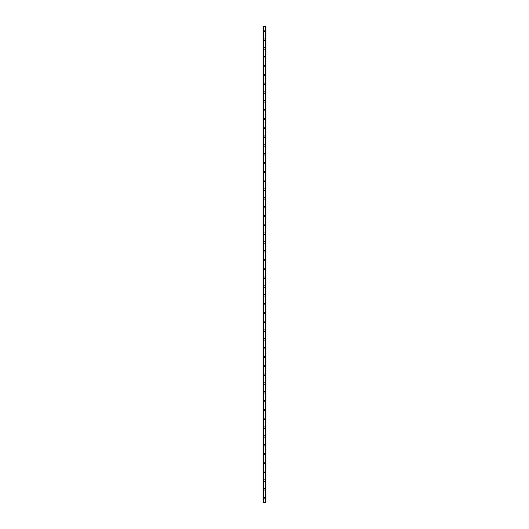 <?xml version="1.0" encoding="UTF-8"?>
<svg xmlns="http://www.w3.org/2000/svg" width="529" height="529" viewBox="0 0 529 529"><rect width="100%" height="100%" fill="white"/><g stroke="black" fill="none" stroke-linecap="round" stroke-linejoin="round"><path stroke-width="0.79" d="M263.799 498.139A0.701 0.701 0 0 1 264.5 497.445A0.701 0.701 0 0 1 265.201 498.139A0.701 0.701 0 0 1 264.5 498.84A0.701 0.701 0 0 1 263.799 498.139M263.799 489.325A0.701 0.701 0 0 1 264.5 488.624A0.701 0.701 0 0 1 265.201 489.325A0.701 0.701 0 0 1 264.5 490.026A0.701 0.701 0 0 1 263.799 489.325M263.799 480.511A0.701 0.701 0 0 1 264.5 479.81A0.701 0.701 0 0 1 265.201 480.511A0.701 0.701 0 0 1 264.5 481.205A0.701 0.701 0 0 1 263.799 480.511M263.799 471.689A0.701 0.701 0 0 1 264.5 470.995A0.701 0.701 0 0 1 265.201 471.689A0.701 0.701 0 0 1 264.5 472.39A0.701 0.701 0 0 1 263.799 471.689M263.799 462.875A0.701 0.701 0 0 1 264.5 462.174A0.701 0.701 0 0 1 265.201 462.875A0.701 0.701 0 0 1 264.5 463.576A0.701 0.701 0 0 1 263.799 462.875M263.799 454.061A0.701 0.701 0 0 1 264.5 453.36A0.701 0.701 0 0 1 265.201 454.061A0.701 0.701 0 0 1 264.5 454.755A0.701 0.701 0 0 1 263.799 454.061M263.799 445.239A0.701 0.701 0 0 1 264.5 444.545A0.701 0.701 0 0 1 265.201 445.239A0.701 0.701 0 0 1 264.5 445.94A0.701 0.701 0 0 1 263.799 445.239M263.799 436.425A0.701 0.701 0 0 1 264.5 435.724A0.701 0.701 0 0 1 265.201 436.425A0.701 0.701 0 0 1 264.5 437.126A0.701 0.701 0 0 1 263.799 436.425M263.799 427.611A0.701 0.701 0 0 1 264.5 426.91A0.701 0.701 0 0 1 265.201 427.611A0.701 0.701 0 0 1 264.5 428.305A0.701 0.701 0 0 1 263.799 427.611M263.799 418.789A0.701 0.701 0 0 1 264.5 418.095A0.701 0.701 0 0 1 265.201 418.789A0.701 0.701 0 0 1 264.5 419.49A0.701 0.701 0 0 1 263.799 418.789M263.799 409.975A0.701 0.701 0 0 1 264.5 409.274A0.701 0.701 0 0 1 265.201 409.975A0.701 0.701 0 0 1 264.5 410.676A0.701 0.701 0 0 1 263.799 409.975M263.799 401.161A0.701 0.701 0 0 1 264.5 400.46A0.701 0.701 0 0 1 265.201 401.161A0.701 0.701 0 0 1 264.5 401.855A0.701 0.701 0 0 1 263.799 401.161M263.799 392.339A0.701 0.701 0 0 1 264.5 391.645A0.701 0.701 0 0 1 265.201 392.339A0.701 0.701 0 0 1 264.5 393.04A0.701 0.701 0 0 1 263.799 392.339M263.799 383.525A0.701 0.701 0 0 1 264.5 382.824A0.701 0.701 0 0 1 265.201 383.525A0.701 0.701 0 0 1 264.5 384.226A0.701 0.701 0 0 1 263.799 383.525M263.799 374.711A0.701 0.701 0 0 1 264.5 374.01A0.701 0.701 0 0 1 265.201 374.711A0.701 0.701 0 0 1 264.5 375.405A0.701 0.701 0 0 1 263.799 374.711M263.799 365.889A0.701 0.701 0 0 1 264.5 365.195A0.701 0.701 0 0 1 265.201 365.889A0.701 0.701 0 0 1 264.5 366.59A0.701 0.701 0 0 1 263.799 365.889M263.799 357.075A0.701 0.701 0 0 1 264.5 356.374A0.701 0.701 0 0 1 265.201 357.075A0.701 0.701 0 0 1 264.5 357.776A0.701 0.701 0 0 1 263.799 357.075M263.799 348.261A0.701 0.701 0 0 1 264.5 347.56A0.701 0.701 0 0 1 265.201 348.261A0.701 0.701 0 0 1 264.5 348.955A0.701 0.701 0 0 1 263.799 348.261M263.799 339.439A0.701 0.701 0 0 1 264.5 338.745A0.701 0.701 0 0 1 265.201 339.439A0.701 0.701 0 0 1 264.5 340.14A0.701 0.701 0 0 1 263.799 339.439M263.799 330.625A0.701 0.701 0 0 1 264.5 329.924A0.701 0.701 0 0 1 265.201 330.625A0.701 0.701 0 0 1 264.5 331.326A0.701 0.701 0 0 1 263.799 330.625M263.799 321.811A0.701 0.701 0 0 1 264.5 321.11A0.701 0.701 0 0 1 265.201 321.811A0.701 0.701 0 0 1 264.5 322.505A0.701 0.701 0 0 1 263.799 321.811M263.799 312.989A0.701 0.701 0 0 1 264.5 312.295A0.701 0.701 0 0 1 265.201 312.989A0.701 0.701 0 0 1 264.5 313.69A0.701 0.701 0 0 1 263.799 312.989M263.799 304.175A0.701 0.701 0 0 1 264.5 303.474A0.701 0.701 0 0 1 265.201 304.175A0.701 0.701 0 0 1 264.5 304.876A0.701 0.701 0 0 1 263.799 304.175M263.799 295.361A0.701 0.701 0 0 1 264.5 294.66A0.701 0.701 0 0 1 265.201 295.361A0.701 0.701 0 0 1 264.5 296.055A0.701 0.701 0 0 1 263.799 295.361M263.799 286.539A0.701 0.701 0 0 1 264.5 285.845A0.701 0.701 0 0 1 265.201 286.539A0.701 0.701 0 0 1 264.5 287.24A0.701 0.701 0 0 1 263.799 286.539M263.799 277.725A0.701 0.701 0 0 1 264.5 277.024A0.701 0.701 0 0 1 265.201 277.725A0.701 0.701 0 0 1 264.5 278.426A0.701 0.701 0 0 1 263.799 277.725M263.799 268.911A0.701 0.701 0 0 1 264.5 268.21A0.701 0.701 0 0 1 265.201 268.911A0.701 0.701 0 0 1 264.5 269.605A0.701 0.701 0 0 1 263.799 268.911M263.799 260.089A0.701 0.701 0 0 1 264.5 259.395A0.701 0.701 0 0 1 265.201 260.089A0.701 0.701 0 0 1 264.5 260.79A0.701 0.701 0 0 1 263.799 260.089M263.799 251.275A0.701 0.701 0 0 1 264.5 250.574A0.701 0.701 0 0 1 265.201 251.275A0.701 0.701 0 0 1 264.5 251.976A0.701 0.701 0 0 1 263.799 251.275M263.799 242.461A0.701 0.701 0 0 1 264.5 241.76A0.701 0.701 0 0 1 265.201 242.461A0.701 0.701 0 0 1 264.5 243.155A0.701 0.701 0 0 1 263.799 242.461M263.799 233.639A0.701 0.701 0 0 1 264.5 232.945A0.701 0.701 0 0 1 265.201 233.639A0.701 0.701 0 0 1 264.5 234.34A0.701 0.701 0 0 1 263.799 233.639M263.799 224.825A0.701 0.701 0 0 1 264.5 224.124A0.701 0.701 0 0 1 265.201 224.825A0.701 0.701 0 0 1 264.5 225.526A0.701 0.701 0 0 1 263.799 224.825M263.799 216.011A0.701 0.701 0 0 1 264.5 215.31A0.701 0.701 0 0 1 265.201 216.011A0.701 0.701 0 0 1 264.5 216.705A0.701 0.701 0 0 1 263.799 216.011M263.799 207.189A0.701 0.701 0 0 1 264.5 206.495A0.701 0.701 0 0 1 265.201 207.189A0.701 0.701 0 0 1 264.5 207.89A0.701 0.701 0 0 1 263.799 207.189M263.799 198.375A0.701 0.701 0 0 1 264.5 197.674A0.701 0.701 0 0 1 265.201 198.375A0.701 0.701 0 0 1 264.5 199.076A0.701 0.701 0 0 1 263.799 198.375M263.799 189.561A0.701 0.701 0 0 1 264.5 188.86A0.701 0.701 0 0 1 265.201 189.561A0.701 0.701 0 0 1 264.5 190.255A0.701 0.701 0 0 1 263.799 189.561M263.799 180.739A0.701 0.701 0 0 1 264.5 180.045A0.701 0.701 0 0 1 265.201 180.739A0.701 0.701 0 0 1 264.5 181.44A0.701 0.701 0 0 1 263.799 180.739M263.799 171.925A0.701 0.701 0 0 1 264.5 171.224A0.701 0.701 0 0 1 265.201 171.925A0.701 0.701 0 0 1 264.5 172.626A0.701 0.701 0 0 1 263.799 171.925M263.799 163.111A0.701 0.701 0 0 1 264.5 162.41A0.701 0.701 0 0 1 265.201 163.111A0.701 0.701 0 0 1 264.5 163.805A0.701 0.701 0 0 1 263.799 163.111M263.799 154.289A0.701 0.701 0 0 1 264.5 153.595A0.701 0.701 0 0 1 265.201 154.289A0.701 0.701 0 0 1 264.5 154.99A0.701 0.701 0 0 1 263.799 154.289M263.799 145.475A0.701 0.701 0 0 1 264.5 144.774A0.701 0.701 0 0 1 265.201 145.475A0.701 0.701 0 0 1 264.5 146.176A0.701 0.701 0 0 1 263.799 145.475M263.799 136.661A0.701 0.701 0 0 1 264.5 135.96A0.701 0.701 0 0 1 265.201 136.661A0.701 0.701 0 0 1 264.5 137.355A0.701 0.701 0 0 1 263.799 136.661M263.799 127.839A0.701 0.701 0 0 1 264.5 127.145A0.701 0.701 0 0 1 265.201 127.839A0.701 0.701 0 0 1 264.5 128.54A0.701 0.701 0 0 1 263.799 127.839M263.799 119.025A0.701 0.701 0 0 1 264.5 118.324A0.701 0.701 0 0 1 265.201 119.025A0.701 0.701 0 0 1 264.5 119.726A0.701 0.701 0 0 1 263.799 119.025M263.799 110.211A0.701 0.701 0 0 1 264.5 109.51A0.701 0.701 0 0 1 265.201 110.211A0.701 0.701 0 0 1 264.5 110.905A0.701 0.701 0 0 1 263.799 110.211M263.799 101.389A0.701 0.701 0 0 1 264.5 100.695A0.701 0.701 0 0 1 265.201 101.389A0.701 0.701 0 0 1 264.5 102.09A0.701 0.701 0 0 1 263.799 101.389M263.799 92.575A0.701 0.701 0 0 1 264.5 91.874A0.701 0.701 0 0 1 265.201 92.575A0.701 0.701 0 0 1 264.5 93.276A0.701 0.701 0 0 1 263.799 92.575M263.799 83.761A0.701 0.701 0 0 1 264.5 83.06A0.701 0.701 0 0 1 265.201 83.761A0.701 0.701 0 0 1 264.5 84.455A0.701 0.701 0 0 1 263.799 83.761M263.799 74.939A0.701 0.701 0 0 1 264.5 74.245A0.701 0.701 0 0 1 265.201 74.939A0.701 0.701 0 0 1 264.5 75.64A0.701 0.701 0 0 1 263.799 74.939M263.799 66.125A0.701 0.701 0 0 1 264.5 65.424A0.701 0.701 0 0 1 265.201 66.125A0.701 0.701 0 0 1 264.5 66.826A0.701 0.701 0 0 1 263.799 66.125M263.799 57.311A0.701 0.701 0 0 1 264.5 56.61A0.701 0.701 0 0 1 265.201 57.311A0.701 0.701 0 0 1 264.5 58.005A0.701 0.701 0 0 1 263.799 57.311M263.799 48.489A0.701 0.701 0 0 1 264.5 47.795A0.701 0.701 0 0 1 265.201 48.489A0.701 0.701 0 0 1 264.5 49.19A0.701 0.701 0 0 1 263.799 48.489M263.799 39.675A0.701 0.701 0 0 1 264.5 38.974A0.701 0.701 0 0 1 265.201 39.675A0.701 0.701 0 0 1 264.5 40.376A0.701 0.701 0 0 1 263.799 39.675M263.799 30.861A0.701 0.701 0 0 1 264.5 30.16A0.701 0.701 0 0 1 265.201 30.861A0.701 0.701 0 0 1 264.5 31.555A0.701 0.701 0 0 1 263.799 30.861M265.935 26.45L263.032 26.45L263.032 502.55L265.968 502.55L265.968 26.45L265.935 502.55M265.743 502.55L265.743 26.45L265.756 502.55M263.244 502.55L263.257 26.45L263.244 502.55M263.032 26.45L263.032 502.55L263.032 26.45M263.27 26.45L263.27 502.55M265.73 26.45L265.73 502.55M265.968 26.45L265.968 502.55L265.968 26.45M263.065 26.45L263.065 502.55"/></g></svg>
